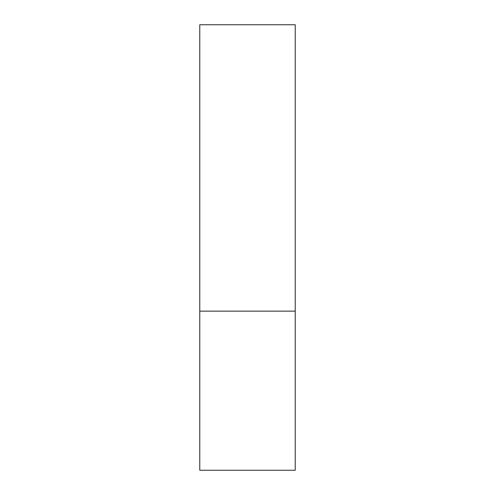 <?xml version="1.0" encoding="UTF-8"?>
<svg xmlns="http://www.w3.org/2000/svg" width="495" height="495" viewBox="0 0 495 495"><rect width="100%" height="100%" fill="white"/><g stroke="black" fill="none" stroke-linecap="round" stroke-linejoin="round"><path stroke-width="0.74" d="M295.23 311.145L199.77 311.145L295.23 311.145L295.23 24.75L199.77 24.75L199.77 470.25L295.23 470.25L295.23 311.145"/></g></svg>
